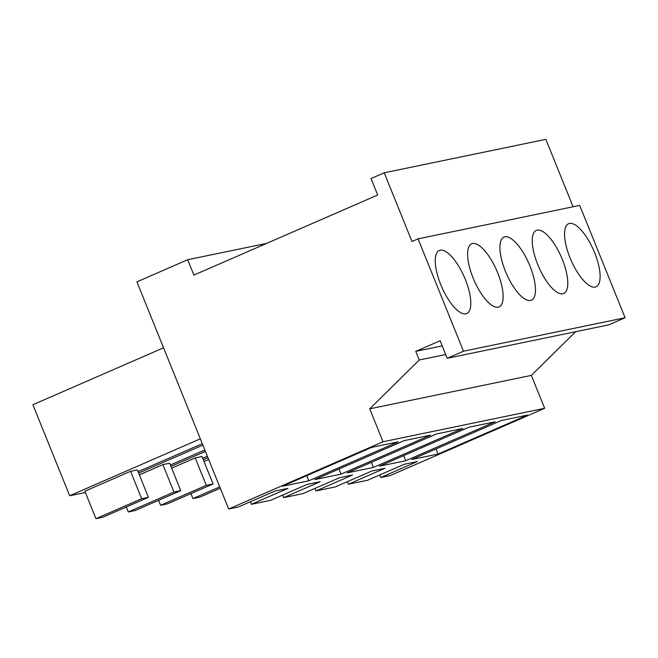 <?xml version="1.0" encoding="UTF-8"?>
<svg xmlns="http://www.w3.org/2000/svg" width="658" height="658" viewBox="0 0 658 658"><rect width="100%" height="100%" fill="white"/><g stroke="black" fill="none" stroke-linecap="round" stroke-linejoin="round"><path stroke-width="0.99" d="M415.766 351.347L440.136 340.729L447.226 358.289L463.471 351.207L418.077 238.846L411.982 241.502L384.231 172.799L371.03 178.557L377.676 195.015L193.888 275.093L187.678 259.729L136.913 281.854L228.68 509.004L383.03 441.748L369.722 408.832L419.261 360.008L415.766 351.347L442.209 345.878M419.261 360.008L445.713 354.53M573.093 206.768L545.852 139.348L384.231 172.799M447.226 358.289L608.856 324.83L625.1 317.756L579.706 205.395L418.077 238.846M228.68 509.004L238.311 507.005L274.871 491.082L287.933 488.376L251.381 504.308L270.635 500.319L307.196 484.387L320.257 481.689L283.705 497.613L293.336 495.622L302.968 493.623L339.52 477.7L352.581 474.994L316.029 490.926L335.292 486.936L371.844 471.005L384.914 468.307L348.353 484.23L367.616 480.241L404.168 464.318L417.238 461.612L380.678 477.544L390.309 475.545L544.651 408.297L531.351 375.381L575.66 331.706M369.722 408.832L531.351 375.381M187.678 259.729L266.671 243.386M463.471 351.207L625.1 317.756M576.951 226.113A34.405 12.329 -113.5 0 1 597.069 259.482A34.405 12.329 -113.5 0 1 596.082 286.806A34.405 12.329 -113.5 0 1 587.726 284.404A34.405 12.329 -113.5 0 1 567.599 251.035A34.405 12.329 -113.5 0 1 568.594 223.72A34.405 12.329 -113.5 0 1 576.951 226.113M555.393 291.099A34.405 12.329 -113.5 0 1 535.275 257.73A34.405 12.329 -113.5 0 1 536.27 230.407A34.405 12.329 -113.5 0 1 544.627 232.8A34.405 12.329 -113.5 0 1 564.745 266.169A34.405 12.329 -113.5 0 1 563.758 293.493A34.405 12.329 -113.5 0 1 555.393 291.099M479.978 246.182A34.405 12.329 -113.5 0 1 500.096 279.551A34.405 12.329 -113.5 0 1 499.101 306.875A34.405 12.329 -113.5 0 1 490.745 304.481A34.405 12.329 -113.5 0 1 470.626 271.112A34.405 12.329 -113.5 0 1 471.613 243.789A34.405 12.329 -113.5 0 1 479.978 246.182M523.069 297.786A34.405 12.329 -113.5 0 1 502.951 264.417A34.405 12.329 -113.5 0 1 503.946 237.102A34.405 12.329 -113.5 0 1 512.302 239.496A34.405 12.329 -113.5 0 1 532.421 272.864A34.405 12.329 -113.5 0 1 531.425 300.18A34.405 12.329 -113.5 0 1 523.069 297.786M458.42 311.168A34.405 12.329 -113.5 0 1 438.294 277.799A34.405 12.329 -113.5 0 1 439.289 250.484A34.405 12.329 -113.5 0 1 447.646 252.878A34.405 12.329 -113.5 0 1 467.772 286.246A34.405 12.329 -113.5 0 1 466.777 313.562A34.405 12.329 -113.5 0 1 458.42 311.168M383.03 441.748L544.651 408.297M438.072 454.053L411.768 459.49L501.125 420.561L527.428 415.116L438.072 454.053L435.999 448.937M341.091 474.122L314.795 479.567L404.152 440.63L430.447 435.185L341.091 474.122L339.026 469.006M405.747 460.74L379.444 466.185L468.8 427.248L495.104 421.803L405.747 460.74L403.675 455.624M373.415 467.427L462.771 428.498L436.476 433.943L347.12 472.872L373.415 467.427L371.351 462.319M308.767 480.809L282.463 486.254L371.819 447.325L398.123 441.88L308.767 480.809L306.702 475.693M380.678 477.544L379.658 475.002M348.353 484.23L347.325 481.689M316.029 490.926L315.001 488.384M283.705 497.613L282.677 495.071M251.381 504.308L250.353 501.766M138.641 473.102L202.87 445.112M170.389 464.984L204.835 449.973M169.674 463.216L162.888 464.614L173.975 492.052L180.761 490.646L169.674 463.216M139.356 474.87L162.888 464.614M203.289 459.72L207.953 457.688M204.005 461.488L208.668 459.457M85.392 492.505L69.674 495.754L32.9 404.728L163.554 347.802M69.674 495.754L200.328 438.828M138.065 471.671L202.294 443.689M137.349 469.902L130.564 471.309L141.651 498.739L148.437 497.333L137.349 469.902M148.437 497.333L102.738 517.246L95.953 518.652L84.866 491.213L130.564 471.309M202.713 458.289L207.377 456.265M170.965 466.407L205.411 451.404M201.998 456.52L195.212 457.927L206.299 485.357L213.085 483.951L201.998 456.52M171.68 468.175L195.212 457.927M126.27 506.989L128.277 511.957L135.063 510.559L180.761 490.646M128.277 511.957L173.975 492.052M190.919 493.615L192.926 498.575L199.719 497.177L220.282 488.211M192.926 498.575L219.747 486.895M95.953 518.652L141.651 498.739M158.594 500.302L160.601 505.27L167.395 503.864L213.085 483.951M160.601 505.27L206.299 485.357"/></g></svg>
